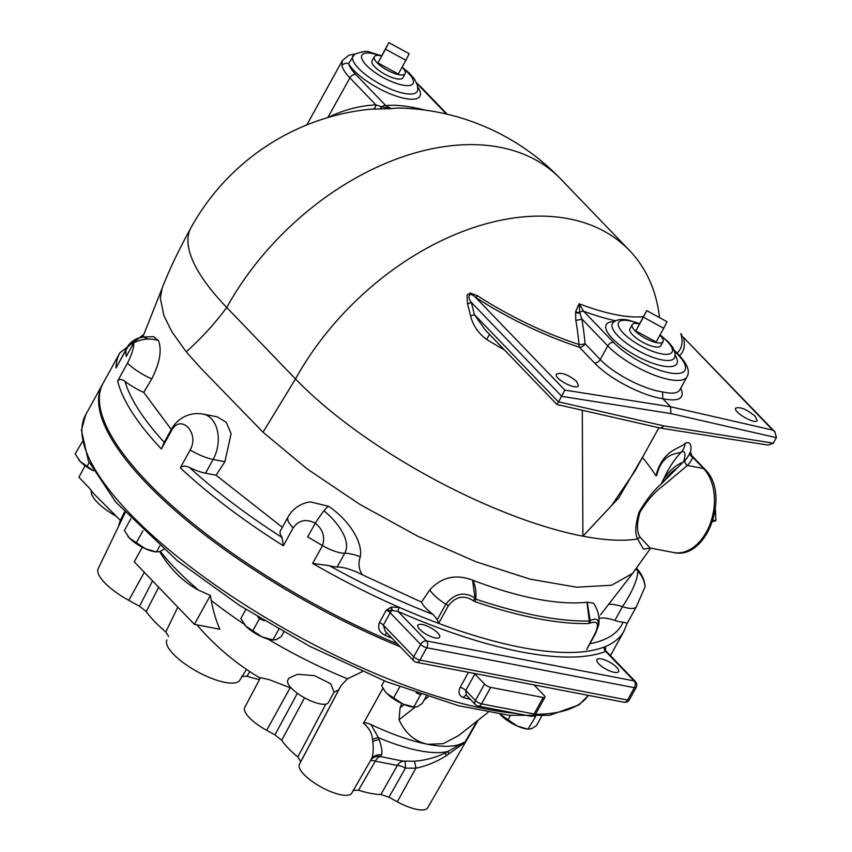 <?xml version="1.0" encoding="UTF-8"?>
<svg xmlns="http://www.w3.org/2000/svg" width="852" height="852" viewBox="0 0 852 852"><rect width="100%" height="100%" fill="white"/><g stroke="black" fill="none" stroke-linecap="round" stroke-linejoin="round"><path stroke-width="1.28" d="M353.165 790.347L358.532 790.219A66.275 21.034 28.9 0 0 380.876 794.522L388.981 797.238L397.298 801.785A29.873 9.479 28.9 0 0 427.683 807.792L478.185 720.164M266.655 730.324L290.17 687.745L269.307 679.683L260.478 677.67L244.737 707.469A29.873 9.479 28.9 0 0 266.655 730.324L274.962 734.871L281.714 740.281A66.275 21.034 28.9 0 0 297.806 757.002L300.756 761.677L299.403 764.372A29.873 9.479 28.9 0 0 321.119 787.046A29.873 9.479 28.9 0 0 351.738 793.191A29.873 9.479 28.9 0 0 351.823 793.042M290.17 687.745A216.94 204.48 -153.2 0 0 291.544 688.331M334.059 692.229L328.244 702.783A23.164 7.348 28.9 0 1 304.217 697.639A23.164 7.348 28.9 0 1 287.816 680.184L288.913 678.192L297.476 674.283L314.441 675.615L330.746 683.794L334.059 692.229L338.734 689.811A245.621 1.48 -62.3 0 0 341.013 685.615L347.499 678.788L362.409 671.632M372.558 739.568A9.926 7.135 162.9 0 1 378.437 737.694L371.003 724.551C366.765 722.762 364.251 722.336 363.484 723.284C369.022 727.821 372.047 733.252 372.558 739.568L372.803 741.741C373.73 749.835 373.165 755.777 371.11 759.569L351.738 793.191M363.484 723.284L382.974 688.224M397.298 801.785L415.861 768.174A9.926 1.747 86.6 0 0 413.827 761.23L402.815 761.081L380.652 756.587A9.926 4.995 -73.5 0 0 375.253 761.166L397.373 765.416A9.926 8.115 92.4 0 1 404.061 761.166M159.707 551.659A166.981 113.337 -79.1 0 0 198.676 590.234L210.369 595.431L211.275 600.5A246.452 163.233 136.1 0 0 219.848 629.255L194.394 624.356L134.233 561.819L142.273 547.24M177.823 607.125L165.81 631.896L168.653 636.476M241.691 676.424L246.92 676.264A86.308 27.381 28.9 0 0 259.466 679.577M166.875 640.012L166.907 639.948A41.631 13.206 28.9 0 0 166.875 640.012A41.631 13.206 28.9 0 0 197.036 671.493A41.631 13.206 28.9 0 0 239.753 680.247L246.526 669.427M125.148 512.702L98.193 568.635A41.631 13.206 28.9 0 0 128.801 600.351L139.547 606.23L146.235 611.555A86.308 27.381 28.9 0 0 165.81 631.896M246.92 676.264L249.806 671.632M477.173 720.952L464.617 742.742L463.733 742.39L446.022 752.561C435.979 757.545 425.244 760.442 413.827 761.23M380.876 794.522L397.373 765.416A9.926 3.312 -150.5 0 1 405.445 768.131L415.861 768.174C426.405 766.023 436.469 761.901 446.054 755.831L464.617 742.742M426.245 696.212L422.166 703.582L417.171 706.777L413.486 707.128A19.852 6.305 -151.1 0 1 402.858 704.018A19.852 6.305 -151.1 0 1 386.765 693.358A19.852 6.305 -151.1 0 1 385.147 691.494A19.852 6.305 -151.1 0 1 385.072 691.387M384.295 680.844L381.621 685.7L384.976 691.26L386.765 693.358L402.858 704.018L413.806 707.022L420.579 694.753L416.159 692.804M399.726 686.861L393.528 698.076M421.154 694.518L420.579 694.753M283.727 632.141L281.341 636.455L276.346 639.65L272.651 640.001A19.852 6.305 -151.1 0 1 262.022 636.891A19.852 6.305 -151.1 0 1 245.93 626.231A19.852 6.305 -151.1 0 1 244.322 624.367A19.852 6.305 -151.1 0 1 244.247 624.26M245.834 609.425L240.786 618.573L245.93 626.231L262.022 636.891L272.97 639.895L278.806 629.33M264.269 620.799L259.466 618.68L252.703 630.949M259.466 618.68L257.645 616.784M130.857 518.73L124.36 530.508L129.493 538.166A19.852 6.305 -151.1 0 1 127.885 536.302A19.852 6.305 -151.1 0 1 127.811 536.196M129.493 538.166L145.585 548.826A19.852 6.305 -151.1 0 1 129.493 538.166M142.966 530.743L136.267 542.884M145.585 548.826L156.214 551.936A19.852 6.305 -151.1 0 1 145.585 548.826M159.75 546.004L156.544 551.83L159.91 551.585L163.637 549.359M82.218 441.932L75.178 453.924L80.322 461.582A19.852 6.305 -151.1 0 1 78.704 459.718A19.852 6.305 -151.1 0 1 78.629 459.611M93.486 470.858A19.852 6.305 -151.1 0 1 80.322 461.582L93.422 470.751M89.151 462.561L87.085 466.3M501.082 715.35A19.852 6.305 -151.1 0 1 500.007 714.157L517.175 726.01A19.852 6.305 -151.1 0 1 501.082 715.35M510.423 715.414L507.845 720.068M517.175 726.01L527.803 729.12A19.852 6.305 -151.1 0 1 517.175 726.01M535.642 716.436L528.123 729.014L531.499 728.769L536.494 725.574L541.702 716.138M534.896 716.745L534.279 716.479M400.195 646.753A287.912 91.356 -151.1 0 1 102.421 384.454A287.912 91.356 -151.1 0 1 102.804 383.773M534.087 684.933A4.963 1.576 28.9 0 0 534.534 685.466L544.183 695.498A4.963 1.576 -151.1 0 1 544.95 697.213A4.963 1.576 -151.1 0 1 543.182 697.49L490.677 687.394A4.963 1.576 -151.1 0 1 484.522 684.018L474.873 673.996A4.963 1.576 28.9 0 0 474.266 673.431M85.062 465.682L78.948 477.269L89.545 488.292L93.124 493.095L120.409 520.359M91.452 490.592A34.751 11.023 28.9 0 0 97.043 502.052A34.751 11.023 28.9 0 0 116.66 516.472M468.451 672.313L460.208 687.255C457.939 692.42 459.015 695.871 463.424 697.596A287.912 91.356 28.9 0 0 470.347 699.354M371.312 759.228A9.926 9.574 -146.8 0 1 381.419 754.989L380.652 756.587A9.926 9.83 36.8 0 0 371.003 759.75M388.981 797.238L405.445 768.131A9.926 1.363 93.8 0 0 404.668 761.209M448.567 754.19A9.926 2.673 61.3 0 1 448.642 751.198A107.331 34.059 -151.1 0 1 378.437 737.694L379.129 739.696C381.739 747.119 382.505 752.22 381.419 754.989M371.014 724.551A113.007 35.859 28.9 0 0 427.8 744.307A113.007 35.859 28.9 0 0 463.733 742.39M488.217 712.272L458.44 735.691L443.306 743.668L427.8 744.307C414.967 741.655 405.382 733.476 399.055 719.77L400.078 707.778L401.686 703.486M484.522 684.018L475.416 700.504A4.963 3.291 136.1 0 0 475.427 704.636L466.214 695.072L465.767 690.471L474.873 673.996M466.459 695.317A4.963 2.939 -75.3 0 0 463.424 697.596M210.369 595.431L194.394 624.356M146.235 611.555L158.664 587.22M121.612 520.05A29.788 9.447 -151.1 0 1 121.804 517.441A29.788 9.447 -151.1 0 1 121.879 517.292M143.977 334.261L119.866 352.856L103.177 383.08A287.912 91.356 28.9 0 0 147.598 482.285A287.912 91.356 28.9 0 0 397.511 643.963M635.912 569.232A29.788 27.946 4.2 0 1 637.903 571.181A29.788 27.946 4.2 0 1 641.875 576.644A29.788 27.946 4.2 0 1 645.124 586.623L645.113 586.038A29.788 29.788 0 0 0 636.582 568.369M605.346 649.884L605.804 648.351L604.569 646.87A287.912 91.356 28.9 0 0 623.973 631.14L610.458 655.635M390.834 607.242L392.144 610.501L398.086 611.459A3.312 0.873 -66.3 0 1 399.29 607.38A287.912 91.356 28.9 0 0 438.62 623.366L437.257 619.67L433.21 614.494A29.788 9.447 -151.1 0 1 421.463 602.087L362.441 574.844A33.09 10.501 28.9 0 0 337.158 566.995A24.825 7.87 -151.1 0 1 329.383 565.696L312.641 563.438A287.912 91.356 28.9 0 0 399.29 607.38L391.238 607.082L386.286 610.138L379.459 622.503C377.489 628.19 379.31 632.429 384.944 635.219A287.912 91.356 28.9 0 0 392.048 638.286M328.371 506.248L310.394 501.892A29.788 29.788 0 0 0 288.019 517.058A29.788 9.447 28.9 0 0 293.184 527.899C298.743 520.125 306.102 518.548 315.261 523.171L307.71 536.856A287.912 91.356 28.9 0 0 322.503 545.589A24.825 7.87 28.9 0 0 344.74 553.257A33.09 10.501 -151.1 0 1 360.311 556.761C363.165 540.328 346.125 517.611 328.371 506.248A29.788 3.387 121.1 0 0 323.994 510.806A29.788 3.387 121.1 0 0 320.885 514.906A29.788 3.387 121.1 0 0 315.261 523.171C322.887 529.38 325.294 536.856 322.503 545.589L312.641 563.438M293.184 527.899L283.322 545.759L282.065 537.495A29.788 9.447 -151.1 0 1 280.436 530.796L288.019 517.058M148.205 339.075L143.424 336.998L153.541 336.678L158.44 340.534A29.788 27.53 -7 0 0 156.534 340.001A29.788 27.53 -7 0 0 148.205 339.075A29.788 27.53 -7 0 0 133.753 342.855C132.752 340.512 130.132 342.951 125.894 350.172A287.912 91.356 -151.1 0 0 126.234 356.466L133.753 342.855C133.988 347.541 131.9 354.315 127.491 363.165L117.629 381.025A287.912 91.356 28.9 0 0 161.358 448.993L171.22 431.133C180.209 412.869 200.007 432.55 190.166 449.973L180.304 467.833A287.912 91.356 28.9 0 0 283.322 545.759M605.751 648.585A3.312 2.758 13.7 0 0 605.271 649.437M605.697 651.461L634.101 680.886L426.458 640.938L398.086 611.459A291.224 92.41 28.9 0 0 605.729 651.397A3.312 3.035 68.4 0 1 604.569 646.87A287.912 91.356 28.9 0 1 585.111 651.546A287.912 91.356 -151.1 0 1 438.62 623.366L448.471 605.506C455.948 596.432 464.159 594.803 473.116 600.617L474.809 601.629C497.195 609.191 518.069 614.835 537.42 618.573C556.739 622.279 573.811 623.93 588.625 623.526L590.074 623.11C597.763 620.501 599.393 624.026 594.973 633.686L587.156 648.5M386.286 610.138L392.144 610.501A4.963 3.291 136.1 0 0 390.173 612.748L420.6 644.378A4.963 3.291 -43.9 0 1 426.458 640.938A4.963 3.365 -79.1 0 1 426.767 647.744L634.399 687.681A4.963 1.576 28.9 0 0 636.167 687.404A4.963 4.963 0 0 0 635.4 681.557A4.963 3.291 136.1 0 0 634.101 680.886A4.963 3.365 100.9 0 1 634.399 687.681L627.573 700.046A4.963 3.365 100.9 0 1 624.058 702.24A4.963 4.963 0 0 0 629.34 699.769A4.963 1.576 -151.1 0 1 627.573 700.046L419.94 660.108A4.963 1.576 -151.1 0 1 413.774 656.743A4.963 3.291 136.1 0 0 413.784 660.864A4.963 4.963 0 0 0 416.426 662.302A4.963 3.365 -79.1 0 0 419.94 660.108L426.767 647.744A4.963 1.576 28.9 0 1 420.6 644.378L413.774 656.743L383.347 625.112L390.173 612.748A4.963 1.576 -151.1 0 0 386.286 610.138M419.791 629.468A12.407 3.941 -151.1 0 1 417.885 625.198A12.407 3.941 -151.1 0 1 430.643 627.743A12.407 3.941 -151.1 0 1 439.611 637.189A12.407 3.941 -151.1 0 1 431.208 636.7A12.407 3.941 -151.1 0 1 419.791 629.468M598.796 663.9A12.407 3.941 -151.1 0 1 596.879 659.618A12.407 3.941 -151.1 0 1 609.649 662.174A12.407 3.941 -151.1 0 1 618.605 671.621A12.407 3.941 -151.1 0 1 610.213 671.131A12.407 3.941 -151.1 0 1 598.796 663.9M413.784 660.864L385.136 631.098L383.347 625.112A4.963 1.576 -151.1 0 0 379.459 622.503M386.787 632.812A4.963 1.321 -66.4 0 0 384.944 635.219M640.246 537.356A4.952 4.473 -16.9 0 0 637.658 538.954L643.473 549.146L650.257 548.028L640.246 537.356C636.7 532.425 636.593 524.097 639.937 512.371C646.806 501.04 654.24 492.424 662.238 486.513L687.436 465.448A4.952 4.675 44.8 0 1 684.955 460.293L661.408 483.84C653.676 490.422 646.231 499.879 639.053 512.212C635.219 524.875 634.761 533.789 637.658 538.954A231.659 73.506 -151.1 0 1 582.906 536.174A231.659 73.506 -151.1 0 1 491.338 506.844A231.659 73.506 -151.1 0 1 295.506 378.97L226.738 307.497A231.659 73.506 -151.1 0 1 190.997 227.697A231.659 73.506 -151.1 0 1 191.008 227.676C182.988 242.373 172.04 262.842 162.093 288.317L160.357 298.136L163.872 315.613L171.987 331.939L186.226 351.823L200.678 368.021L263.023 432.209L307.103 468.898L359.97 504.448L417.661 536.174L475.853 561.724L530.189 579.168L576.612 587.209L611.619 585.239L632.61 573.407L600.522 614.793M191.008 227.676A231.659 231.659 0 0 1 363.868 109.919A225.397 152.977 100.9 0 1 372.761 109.131L391.292 108.651A123.274 39.117 -151.1 0 1 402.41 108.14A231.659 231.659 0 0 1 560.744 179.016A231.659 153.435 -43.9 0 0 226.738 307.497C214.704 323.675 201.2 338.446 186.226 351.823M372.761 109.131A4.963 3.6 87.2 0 0 375.892 104.871L381.834 106.809A4.963 3.291 -43.9 0 1 385.754 105.605L391.292 108.651L381.834 106.809A4.963 1.938 -91.7 0 1 380.471 108.843M424.967 110.089A132.071 41.908 28.9 0 0 385.754 105.605L355.763 74.444A4.963 3.291 136.1 0 0 349.906 77.873L375.892 104.871A230.232 156.257 -79.1 0 0 328.073 117.427A4.963 3.259 -115.6 0 1 328.084 117.501M354.847 53.974L348.894 55.199L342.366 60.567L341.94 65.902A49.64 15.751 28.9 0 0 349.906 77.873L327.786 117.587M341.94 65.902A4.963 4.494 -15.3 0 1 348.596 63.666L354.688 54.091M158.44 340.534C162.072 350.087 159.867 362.856 151.794 378.842L143.743 392.378A29.788 9.447 -151.1 0 1 124.967 381.313C121.772 379.023 119.333 378.927 117.629 381.025M171.305 429.504L143.743 392.378M224.907 461.731L213.128 459.462A29.788 20.214 100.9 0 0 203.287 414.136L217.1 416.798L226.291 422.347L231.105 433.668L224.907 461.731L216.067 475.224L205.545 473.201A29.788 9.447 -151.1 0 1 189.506 467.482C185.693 465.639 182.637 465.756 180.304 467.833M282.353 527.313L216.067 475.224M362.441 574.844C358.745 569.445 358.032 563.417 360.311 556.761M421.463 602.087L429.823 589.861C441.538 577.092 455.799 573.854 472.604 580.148L472.966 580.297C495.736 588.945 516.887 595.165 536.419 598.956C555.941 602.683 572.789 603.77 586.975 602.226L593.354 603.078A29.788 29.788 0 0 1 598.679 625.102L597.763 620.16L595.473 619.074L590.063 620.299A4.963 3.291 64.6 0 1 590.074 623.11M598.828 617.082L599.275 616.475M143.434 336.998L137.332 338.436C131.9 340.906 128.162 344.527 126.117 349.299A16.55 5.25 -151.1 0 0 125.894 350.172L116.032 368.032L126.107 349.299A16.55 5.25 -151.1 0 1 126.16 349.213M588.625 623.526A4.963 4.143 -91.6 0 0 589.296 620.991C574.525 621.321 557.506 619.649 538.24 615.953C518.943 612.226 498.122 606.624 475.767 599.148L474.99 598.168C464.457 591.267 454.734 593.258 445.809 604.174L437.257 619.67M587.209 602.183L590.063 620.299L589.296 620.991L586.975 602.226M473.116 600.617A4.963 2.726 -47.1 0 0 474.99 598.168L472.604 580.148M472.966 580.297C475.491 585.825 476.428 592.108 475.767 599.148A4.963 2.343 108.7 0 1 474.809 601.629M645.124 586.623L636.423 606.656M626.987 623.739L636.423 606.645A24.825 7.87 -151.1 0 1 622.461 606.677A33.09 10.501 28.9 0 0 608.371 604.377M626.816 623.877C627.413 623.291 626.177 622.727 623.1 622.194A24.825 7.87 -151.1 0 1 614.878 620.416A33.09 10.501 28.9 0 0 598.956 618.488M626.976 623.76L623.973 631.14M161.358 448.993L164.244 442.358A282.949 89.779 -151.1 0 1 124.967 381.313M402.027 67.201A17.594 5.581 -151.1 0 1 402.442 67.617A17.594 5.581 -151.1 0 1 405.158 73.687L402.879 77.809A17.594 5.581 -151.1 0 1 384.784 74.188A17.594 5.581 -151.1 0 1 372.079 60.801L374.347 56.679A17.594 5.581 -151.1 0 1 381.504 55.87M405.158 73.687A17.594 5.581 -151.1 0 1 387.053 70.066A17.594 5.581 -151.1 0 1 374.347 56.679M405.85 60.29L398.267 74.028L377.937 62.91L388.832 42.6L409.152 53.719L405.85 60.29L385.519 49.171L388.832 42.6M377.937 62.91L385.519 49.171M642.749 457.865A231.659 73.506 -151.1 0 1 655.891 475.757C663.005 448.897 680.216 449.036 685.104 443.306C690.035 441.283 691.856 444.222 690.557 452.135L690.493 452.508M691.899 455.745L704.87 469.239A4.963 3.291 136.1 0 0 703.571 468.557L687.436 465.448A224.033 71.089 28.9 0 0 692.708 457.268L703.571 468.557A46.328 31.449 100.9 0 1 710.515 522.894A46.328 31.449 100.9 0 1 673.591 552.522L650.012 547.985M690.919 456.022L692.708 457.268A4.952 4.686 20.5 0 1 690.109 452.274A219.347 69.598 -151.1 0 1 684.955 460.293M690.269 453.69L690.503 452.22L691.845 455.703M658.884 427.747L635.028 470.954L611.672 505.47L582.906 536.174L618.595 498.132L644.538 453.722M680.886 333.643L681.174 334.932A157.332 46.935 -149.9 0 1 677.042 353.101M643.377 316.614A123.274 39.117 -151.1 0 1 579.019 303.749L575.654 311.704L575.782 320.139A225.397 152.977 100.9 0 1 578.998 344.464A157.332 52.867 -152.3 0 1 477.503 295.75L470.176 293.013L467.034 295.037L467.46 303.791A175.97 119.429 100.9 0 1 470.57 315.836C472.892 325.326 478.238 333.196 486.63 339.447A187.515 55.944 30.1 0 0 504.501 349.97M582.906 536.174L582.278 410.259M263.023 432.209L295.506 378.97A231.659 153.435 -43.9 0 1 629.5 250.488A231.659 153.435 -43.9 0 1 659.544 317.636M660.513 334.08A231.659 153.435 -43.9 0 1 660.513 335.198M755.255 416.351L757.215 420.537C755.436 424.999 732.89 412.006 735.702 408.14C740.207 406.574 746.725 409.311 755.255 416.351M489.527 334.41L486.63 339.447M576.57 381.345L578.433 385.711C576.378 390.674 553.363 378.522 556.484 374.113C561.266 372.036 567.954 374.454 576.57 381.345M485.257 329.98L474.33 314.484A179.74 121.996 -79.1 0 0 471.145 302.183A4.963 2.205 -16.3 0 1 467.46 303.791M679.545 355.699A160.698 47.946 30.1 0 0 683.485 337.403L772.657 430.079L670.577 406.766L564.823 390.099L561.638 396.233L471.145 302.183C466.8 296.411 469.239 291.16 475.64 297.423A160.698 53.995 27.7 0 0 579.317 347.169A4.963 3.291 136.1 0 0 585.068 343.718A4.963 1.416 -5.1 0 1 578.998 344.464A4.963 2.141 -72.1 0 0 579.317 347.169L594.494 362.952A4.963 3.291 136.1 0 0 600.255 359.501L585.068 343.718A230.232 156.257 -79.1 0 0 581.788 318.872A4.963 1.789 -10.1 0 1 575.782 320.139M477.503 295.75A4.963 1.203 -57.2 0 1 475.64 297.423L564.823 390.099M470.57 315.836A4.963 1.97 167.3 0 0 474.33 314.484L558.486 401.952L556.942 404.476L485.214 329.926M773.35 443.157L664.049 425.936L660.609 428.141L768.003 445.063L773.286 443.274L776.438 437.545L774.883 431.804L683.485 337.403A4.963 4.548 -14.3 0 1 681.174 334.932M660.609 428.141L556.942 404.476M575.515 312.45A4.963 2.705 -171.3 0 0 579.829 313.046L581.788 318.872L607.774 345.88A49.64 15.751 28.9 0 0 653.431 374.784A49.64 15.751 28.9 0 0 687.031 376.754L679.715 390.014C677.606 393.368 671.877 394.007 662.537 391.931L662.835 398.725C679.182 401.931 685.146 398.416 680.727 388.171M772.657 430.079L774.883 431.804M594.494 362.952C609.191 378.607 641.726 395.647 662.835 398.725L670.577 406.766L670.875 413.571L776.374 437.662M561.638 396.233L558.486 401.952M662.537 391.931C643.313 389.215 613.632 373.762 600.255 359.501L607.774 345.88A4.963 3.291 -43.9 0 1 613.632 342.44L583.641 311.278A4.963 3.291 136.1 0 0 579.722 312.482A4.963 2.801 11.9 0 1 575.654 311.704M579.829 313.046L579.019 303.749L583.641 311.278A132.071 41.908 28.9 0 0 615.623 320.799M712.581 521.669L715.904 520.689L715.403 509.421M713.071 520.135L715.904 520.689M659.895 335.209A17.594 5.581 -151.1 0 1 660.311 335.624A17.594 5.581 -151.1 0 1 663.026 341.684L660.747 345.805A17.594 5.581 -151.1 0 1 642.642 342.195A17.594 5.581 -151.1 0 1 629.937 328.797L632.216 324.687A17.594 5.581 -151.1 0 1 639.362 323.877M663.026 341.684A17.594 5.581 -151.1 0 1 644.921 338.074A17.594 5.581 -151.1 0 1 632.216 324.687M663.708 328.286L656.125 342.025L635.805 330.917L646.689 310.607L667.009 321.715L663.708 328.286L643.388 317.178L646.689 310.607M635.805 330.917L643.388 317.178M683.549 462.061C685.881 454.308 685.253 450.868 681.685 451.73A16.55 15.805 61.2 0 0 685.104 443.306M683.016 462.253A47.787 32.429 100.9 0 0 661.046 484.202L666.264 473.755A77.553 52.632 100.9 0 1 681.685 451.73C679.768 454.35 662.696 450.719 656.786 475.363A16.55 5.218 8.1 0 1 655.891 475.757M297.38 693.283L274.962 734.871M281.714 740.281L304.558 697.831M325.815 704.125L297.806 757.002M300.756 761.677L338.734 689.811M299.403 764.372L341.013 685.615M358.532 790.219L375.253 761.166A9.926 3.238 -150 0 0 370.396 760.815M211.275 600.5A194.469 61.706 28.9 0 0 244.141 624.122L244.322 624.367M267.933 639.064A194.469 61.706 28.9 0 0 347.499 678.788M102.421 384.454L85.733 414.679A287.912 91.356 28.9 0 0 218.389 587.22A287.912 91.356 28.9 0 0 516.536 713.475M535.45 714.306A287.912 91.356 28.9 0 0 588.359 695.37L579.083 704.849L549.604 715.318L508.995 715.265L458.514 705.712L386.488 681.728L309.915 646.391L239.604 605.442L177.141 560.541L115.808 502.158L88.32 460.751L81.419 430.239L85.733 414.679M543.182 697.49L534.087 713.976L481.582 703.88L490.677 687.394M535.855 713.699A4.963 1.576 -151.1 0 1 534.087 713.976A4.963 3.365 100.9 0 1 530.572 716.17A4.963 4.963 0 0 0 535.855 713.699L544.95 697.213M446.054 755.831A9.926 2.396 63.4 0 1 446.022 752.561M372.803 741.741A9.926 7.423 163.9 0 1 379.129 739.696M404.157 704.572L400.078 707.778M428.215 696.851L424.104 700.078M414.977 707.256L399.055 719.77M475.427 704.636A4.963 4.963 0 0 0 478.057 706.074A4.963 3.365 -79.1 0 0 481.582 703.88A4.963 1.576 -151.1 0 1 475.416 700.504L465.767 690.471A4.963 1.576 -151.1 0 0 460.208 687.255M160.346 551.393A194.469 61.706 28.9 0 0 198.676 590.234M152.561 580.872L139.547 606.23M128.801 600.351L144.318 572.299M119.866 352.856A287.912 91.356 28.9 0 0 116.032 368.032M605.804 648.351A3.312 2.844 11.5 0 0 605.271 649.405L605.261 649.469M392.421 610.437L391.238 607.082M381.238 106.638A4.963 2.183 -91.8 0 1 379.641 108.864M416.617 82.878L421.506 87.511A4.963 3.291 136.1 0 0 420.206 86.84L446.363 114.019M416.926 83.656A44.677 14.175 -151.1 0 1 420.206 86.84M355.763 74.444A44.677 14.175 -151.1 0 1 348.596 63.666A41.365 13.121 28.9 0 0 396.105 96.052A41.365 13.121 28.9 0 0 417.746 87.01M402.091 67.095L409.216 72.995L414.466 79.023L417.459 85.392L417.768 89.822A36.742 11.662 -151.1 0 1 389.375 88.597A36.742 11.662 -151.1 0 1 353.963 62.441A36.742 11.662 -151.1 0 1 353.985 54.613C362.153 51.333 367.531 50.556 370.119 52.281L381.558 55.763M142.114 337.19A282.949 89.779 -151.1 0 1 142.923 336.806M448.471 605.506A4.963 1.576 -151.1 0 1 445.809 604.174A29.788 9.447 -151.1 0 1 429.823 589.861M594.973 633.686A4.963 1.576 28.9 0 0 595.644 633.334A4.963 1.576 28.9 0 0 595.644 633.324A4.963 1.576 28.9 0 0 595.654 633.292L598.679 625.112M323.994 510.806C335.858 520.465 352.025 540.072 344.74 553.257L337.158 566.995M205.545 473.201L213.128 459.462A29.788 9.447 -151.1 0 1 190.166 449.973M171.22 431.133A29.788 9.447 -151.1 0 1 171.582 428.993L163.957 442.816M433.21 614.494A282.949 89.779 -151.1 0 1 329.383 565.696M151.794 378.842A29.788 9.447 -151.1 0 1 127.491 363.165M637.903 571.181C637.296 580.276 632.152 592.108 622.461 606.677L614.878 620.416M623.1 622.194A282.949 89.779 -151.1 0 1 589.914 643.707M282.065 537.495A282.949 89.779 -151.1 0 1 189.506 467.482M403.465 68.756A29.256 9.287 -151.1 0 1 406.383 85.583A29.256 9.287 -151.1 0 1 367.915 66.754A29.256 9.287 -151.1 0 1 372.281 53.506A29.256 9.287 -151.1 0 1 379.417 55.486M665.188 480.059A44.272 30.054 100.9 0 1 677.681 467.642M664.049 425.936L558.55 401.835M561.585 396.35L670.875 413.571M674.294 350.236L679.374 355.518A4.963 3.291 136.1 0 0 678.064 354.837A44.677 14.175 -151.1 0 1 669.054 372.761A44.677 14.175 -151.1 0 1 613.632 342.44M674.678 351.312L678.064 354.837M614.207 321.683A40.342 12.801 28.9 0 0 614.058 340.182A40.342 12.801 28.9 0 0 659.576 365.306A40.342 12.801 28.9 0 0 675.146 355.327M674.709 357.371L674.741 357.286A35.443 11.246 -151.1 0 1 638.01 350.587A35.443 11.246 -151.1 0 1 612.769 323.078C615.762 319.724 620.874 318.712 628.137 320.054L639.543 323.547M659.927 335.134A30.555 9.691 -151.1 0 1 666.221 354.336A30.555 9.691 -151.1 0 1 625.485 335.187A30.555 9.691 -151.1 0 1 629.468 320.81A30.555 9.691 -151.1 0 1 639.405 323.803M196.865 624.825A253.161 253.161 0 0 0 260.222 678.149M478.057 706.074L530.572 716.17M121.836 517.366A29.788 29.788 0 0 0 118.705 526.089M121.804 517.441L124.456 511.945M635.4 681.557L605.974 650.981L605.282 649.373M629.34 699.769L636.167 687.404M416.426 662.302L624.058 702.24M421.506 87.511L447.204 114.221M342.312 60.662L306.837 124.924M142.806 337.083L162.082 288.327M595.644 633.334L586.687 649.554M203.287 414.136A29.788 29.788 0 0 0 171.582 428.993M650.672 548.113L632.61 573.407M680.865 333.558L681.888 335.145M679.374 355.518C687.564 364.4 690.12 371.483 687.031 376.754M674.741 357.286L675.114 353.324L672.888 347.51L668.394 341.94L660.076 334.879M704.87 469.239C730.878 493.457 707.352 560.648 673.591 552.522M629.5 250.488L560.744 179.016"/></g></svg>
